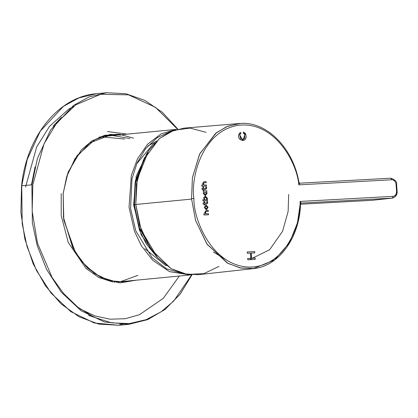 <?xml version="1.0" encoding="UTF-8"?>
<svg xmlns="http://www.w3.org/2000/svg" width="418" height="418" viewBox="0 0 418 418"><rect width="100%" height="100%" fill="white"/><g stroke="black" fill="none" stroke-linecap="round" stroke-linejoin="round"><path stroke-width="0.63" d="M133.969 204.846L135.134 182.629L144.79 157.21L135.134 182.629L133.891 204.825L139.419 229.994L146.3 243.924L156.787 256.83L146.3 243.924L139.419 229.994L133.891 204.825L135.359 180.801L146.802 153.61L135.359 180.801L133.891 204.825M153.077 252.341L139.048 227.444L134.424 204.773L135.406 183.366L144.022 158.73L135.406 183.366L134.424 204.773L139.048 227.444L153.077 252.341M134.424 204.773L135.793 204.642L134.424 204.773M116.664 282.082L190.242 274.96L169.41 271.611L152.748 260.309L141.362 245.784L134.455 231.279L129.042 207.328L131.32 175.482L137.496 158.814L147.596 144.215L160.998 133.922L176.161 129.402L160.998 133.922L147.596 144.215L137.496 158.814L131.32 175.482L129.042 207.328L134.455 231.279L141.362 245.784L152.748 260.309L169.41 271.611L191.141 274.866M171.26 131.289L157.372 137.522L145.589 148.63L137.015 163.072L131.968 178.899L130.578 208.488L135.787 230.814L152.021 257.629L166.552 268.831L185.069 274.046L166.552 268.831L152.021 257.629L135.787 230.814L130.578 208.488L131.968 178.899L137.015 163.072L145.589 148.63L157.372 137.522L171.26 131.289M147.784 146.002L156.645 141.085M300.108 204.554L297.464 222.836L289.543 242.649L274.595 259.939L253.308 268.628L239.969 267.891L227.167 262.953L206.847 243.924L195.593 220.448L191.59 199.093L191.554 198.602L193.889 198.44C190.556 177.253 202.61 130.416 238.73 125.264C274.96 121.042 297.261 163.428 298.828 184.845L391.99 179.75L390.773 178.199L391.99 179.75C394.247 179.944 395.606 181.532 396.06 184.521L396.677 191.214C396.661 195.227 395.182 197.526 392.236 198.111L372.36 200.295L300.526 204.224L372.36 200.295L392.236 198.111L393.207 196.35L300.046 201.445L393.207 196.35C395.418 195.911 396.53 194.187 396.546 191.172L396.06 184.521C395.606 181.532 394.247 179.944 391.99 179.75L298.828 184.845C297.261 163.428 274.96 121.042 238.73 125.264C202.61 130.416 190.556 177.253 193.889 198.44C193.44 219.758 211.905 265.534 248.788 267.092C285.651 267.619 301.655 222.82 300.046 201.445L300.547 203.744L300.046 201.445C301.655 222.82 285.651 267.619 248.788 267.092C211.905 265.534 193.44 219.758 193.889 198.44L191.554 198.602L191.59 199.093L195.671 220.704L207.203 244.425L227.977 263.397L240.998 268.105L254.478 268.481M247.346 253.298L247.247 251.976L254.661 251.568L254.755 252.89L251.27 253.078L251.646 258.246L255.137 258.058L255.231 259.374L247.822 259.777L247.728 258.46L250.769 258.293L250.392 253.13L247.346 253.298L250.392 253.13L250.769 258.293L247.728 258.46L247.822 259.777L255.231 259.374L255.137 258.058L251.646 258.246L251.27 253.078L254.755 252.89L254.661 251.568L247.247 251.976L247.346 253.298M205.808 189.391L206.68 188.105L206.325 187.065L205.687 186.977L206.435 187.055L206.68 188.105L205.808 189.391L203.723 189.506L203.78 190.289L203.132 190.326L203.075 189.542L202.197 189.589L201.904 188.544L202.996 188.481L202.897 187.123L203.545 187.086L203.644 188.45L205.609 188.34L206.001 187.75L205.797 186.966L206.435 187.055L206.68 188.105L206.435 187.055L205.797 186.966L206.001 187.75L205.609 188.34L203.644 188.45L203.545 187.086L202.897 187.123L202.996 188.481L201.904 188.544L202.197 189.589L203.075 189.542L203.132 190.326L203.78 190.289L203.723 189.506L205.865 189.385M206.602 191.721L207.051 193.215L205.348 195.734L203.279 193.388L203.509 191.893L203.195 190.942L206.795 190.744L206.868 191.705L206.492 191.731L206.941 193.226L205.369 195.734L207.051 193.215L206.492 191.731L206.868 191.705L206.795 190.744L206.758 191.721L206.795 190.744L203.195 190.942L203.509 191.893L203.279 193.388L205.348 195.734L207.051 193.215L206.602 191.721M206.001 204.935L208.091 207.312L206.382 209.831L204.313 207.485L206.001 204.935L208.091 207.312L206.001 204.935L204.313 207.485L206.382 209.831L208.091 207.312L206.403 209.831L207.976 207.323L206.001 204.935M208.316 211.419L206.267 211.529L205.348 212.459L206.361 213.797L208.477 213.676L208.561 214.758L204.062 215.004L203.77 213.938L205.207 213.859L204.684 212.501L206.158 210.453L208.237 210.338L208.316 211.419L208.237 210.338L206.058 210.458L204.684 212.501L205.207 213.859L203.77 213.938L204.062 215.004L208.561 214.758L208.477 213.676L206.361 213.797L205.348 212.459L206.267 211.529L208.316 211.419M206.884 204L207.751 202.714L206.884 204L204.794 204.115L204.851 204.904L204.203 204.935L204.146 204.151L203.268 204.198L202.981 203.153L204.068 203.096L203.968 201.732L204.616 201.701L204.715 203.059L206.68 202.949L207.072 202.364L206.873 201.575L207.506 201.664L207.751 202.714L206.774 204.015L207.751 202.714L207.506 201.664L206.873 201.575L207.072 202.364L206.68 202.949L204.715 203.059L204.616 201.701L203.968 201.732L204.068 203.096L202.981 203.153L203.268 204.198L204.146 204.151L204.203 204.935L204.851 204.904L204.794 204.115L206.936 204M205.437 196.178L207.422 198.242L207.109 199.647L207.448 199.632L207.527 200.697L203.023 200.943L202.74 199.888L204.172 199.809L203.718 197.468L205.437 196.178L207.422 198.242L205.311 196.188L203.718 197.468L204.172 199.809L202.74 199.888L203.023 200.943L207.527 200.697L207.448 199.632L207.109 199.647L207.422 198.242L206.999 199.658L207.448 199.632L207.417 200.708L207.338 199.642L206.999 199.658L207.312 198.252L205.327 196.188M203.242 183.737L204.256 185.069L206.372 184.955L206.45 186.036L201.951 186.282L201.659 185.216L203.096 185.132L202.573 183.774L204.052 181.731L206.126 181.616L206.205 182.692L204.156 182.807L203.132 183.748L204.256 185.069L203.242 183.737L204.156 182.807L206.205 182.692L206.126 181.616L203.947 181.736L202.573 183.774L203.096 185.132L201.659 185.216L201.951 186.282L206.45 186.036L206.372 184.955L204.141 185.08L206.372 184.955L206.34 186.047L206.262 184.965L204.141 185.08L203.242 183.737M240.878 133.608L239.822 134.627L240.512 138.598C242.163 139.612 243.589 139.518 244.796 138.321L244.776 134.241L243.328 133.332L243.48 132.051L245.387 133.42C249.342 143.792 235.491 141.388 239.112 133.854L240.569 132.375L240.878 133.608L239.713 134.638L240.402 138.609L242.785 139.293L240.402 138.609L239.713 134.638L240.878 133.608L240.569 132.375L239.112 133.854L242.926 140.605L245.387 133.42L243.48 132.051L243.328 133.332L244.776 134.241L244.796 138.321L242.842 139.288L240.512 138.598L239.822 134.627L240.878 133.608M240.596 123.435L227.878 126.168L216.388 132.736L199.835 153.625L192.426 177.504L191.554 198.602L192.384 177.802L199.538 154.232L215.583 133.373L226.786 126.607L239.268 123.524L183.936 128.154L170.852 131.466L159.305 138.682L143.249 160.345L136.425 184.04L135.782 204.47L139.617 225.359L150.574 248.841L170.983 268.549L184.171 273.847L198.116 274.699L253.308 268.628C278.968 266.412 299.79 237.44 300.547 203.744L301.226 203.091L392.236 198.111L301.226 203.091L300.046 201.445L301.174 203.096M191.59 199.093L135.782 204.47L191.59 199.093M249.41 259.693L269.61 249.729L282.578 231.295L288.117 211.513L288.692 194.433M245.423 133.666L243.333 133.326M228.27 261.088L213.352 251.986M239.65 133.028L240.747 133.081M390.773 178.199L299.763 183.178L298.828 184.845L298.995 182.551C293.102 147.622 266.088 120.583 239.268 123.524M218.995 266.381L203.859 273.649L187.159 274.427L171.145 268.643L157.696 257.822L141.153 230.036L135.782 204.47L137.219 179.285L148.693 150.626L159.707 138.348L173.961 130.259L190.08 128.101L206.022 132.307M372.276 200.3L392.413 198.095C397.262 196.57 397.278 192.52 397.1 191.162L396.609 184.505C397.178 181.83 395.24 179.73 390.793 178.199L299.784 183.178L298.99 182.556M396.546 191.172C396.53 194.187 395.418 195.911 393.207 196.35L392.236 198.111M299.022 182.744L298.828 184.845L299.763 183.178M206.158 211.539L205.238 212.469L206.252 213.807L208.477 213.676L208.446 214.768L208.368 213.687L206.252 213.807L205.238 212.469L206.158 211.539M203.66 213.948L205.207 213.859L203.66 213.948M206.006 210.468L208.237 210.338L208.206 211.43L208.122 210.348L206.006 210.468M204.992 207.49L206.105 206.022L207.412 207.307L206.283 208.744L204.883 207.5L206.293 208.744L207.412 207.307L206.105 206.022L204.992 207.49M205.99 206.032L204.883 207.5L206.105 206.022M204.883 207.5L206.173 208.754L204.883 207.5M204.684 204.125L204.742 204.914L204.684 204.125M202.866 203.164L204.068 203.096L202.866 203.164M203.859 201.742L204.616 201.701L204.606 203.07L206.68 202.949L204.606 203.07L204.506 201.711L203.859 201.742M206.758 201.586L207.506 201.664L207.641 202.725L207.396 201.675L206.758 201.586M202.625 199.898L204.172 199.809L202.625 199.898M204.318 198.56L205.165 197.301L204.203 198.571L204.757 199.794L204.318 198.56L204.757 199.794L206.283 199.71L204.757 199.794L204.203 198.571L205.442 197.259L206.774 198.383L206.393 199.699L206.774 198.383L205.165 197.301L204.318 198.56M205.39 197.27L205.055 197.312L205.39 197.27M203.085 190.953L204.674 190.864L203.085 190.953M205.248 194.647L203.848 193.403L205.259 194.647L203.848 193.403L205.071 191.925L206.372 193.21L205.248 194.647L206.372 193.21L205.071 191.925L203.958 193.393L205.207 194.652M204.956 191.935L203.848 193.403L205.071 191.925M206.565 188.116L205.698 189.401L206.565 188.116M203.608 189.516L203.665 190.3L203.608 189.516M201.795 188.555L202.996 188.481L201.795 188.555M202.782 187.133L203.545 187.086L203.535 188.461L205.609 188.34L203.535 188.461L203.43 187.097L202.782 187.133M201.549 185.226L203.096 185.132L201.549 185.226M203.895 181.741L206.126 181.616L206.095 182.703L206.017 181.626L203.895 181.741M204.047 182.818L203.132 183.748L204.156 182.807M247.137 251.986L254.661 251.568L254.646 252.9L254.552 251.579L247.137 251.986M251.161 253.094L251.537 258.256L255.137 258.058L255.121 259.385L255.027 258.068L251.537 258.256L251.161 253.094M247.613 258.47L250.769 258.293L247.613 258.47M243.365 132.062L245.277 133.431L242.868 140.61L245.277 133.431L243.365 132.062M240.46 132.386L240.768 133.619L240.46 132.386M31.454 184.85L35.039 166.975M177.535 129.204L155.449 107.322L128.504 94.834L100.602 94.311L75.872 104.803L56.848 122.714L44 143.896L32.823 184.897L32.165 211.289L37.505 243.192L52.135 277.542L63.63 293.54L77.8 307.173L94.107 317.252L111.663 322.858L129.366 323.595L146.143 319.665L161.118 311.797L173.768 301.007L191.632 274.892L173.768 301.007L161.118 311.797L146.143 319.665L129.366 323.595L111.663 322.858L94.107 317.252L77.8 307.173L63.63 293.54L52.135 277.542L37.505 243.192L32.165 211.289L32.823 184.897L44 143.896L56.848 122.714L75.872 104.803L100.602 94.311L128.504 94.834L155.449 107.322L177.535 129.204M136.305 280.18L119.804 282.892L102.723 278.665L87.419 268.016L75.616 253.057L63.823 220.213L63.139 193.262L68.155 172.075L81.264 150.025L91.714 141.059L104.578 135.348L119.005 134.194L133.624 138.191L119.005 134.194L104.578 135.348L91.714 141.059L81.264 150.025L68.155 172.075L63.139 193.262L63.823 220.213L75.616 253.057L87.419 268.016L102.723 278.665L119.804 282.892L136.305 280.18M31.888 184.808L37.395 158.49L50.432 130.186L73.625 105.336L89.128 96.913L106.606 92.723L89.128 96.913L73.625 105.336L50.432 130.186L37.395 158.49L31.888 184.808L21.72 185.791L22.191 223.802L27.05 246.568L36.444 270.436L51.116 293.159L70.898 311.692L94.332 322.999L118.848 325.277L94.332 322.999L70.898 311.692L51.116 293.159L36.444 270.436L27.05 246.568L22.191 223.802L21.72 185.791L31.888 184.808L32.358 222.82L37.218 245.58L46.612 269.448L61.284 292.177L81.066 310.71L104.5 322.012L129.016 324.295L104.5 322.012L81.066 310.71L61.284 292.177L46.612 269.448L37.218 245.58L32.358 222.82L31.888 184.808M177.833 129.131L162.461 112.405L144.879 100.409L125.949 93.736L106.606 92.723L96.438 93.705L78.96 97.896L63.458 106.318L40.264 131.168L27.227 159.472L21.72 185.791L27.227 159.472L40.264 131.168L63.458 106.318L78.96 97.896L96.438 93.705C58.698 96.558 26.527 136.258 21.553 185.853L20.9 212.48L24.845 238.95L33.184 263.862L45.473 285.891L61.07 303.87L79.148 316.844L98.752 324.112L118.848 325.277L129.016 324.295L147.805 319.592L165.1 309.414L180.059 294.267L191.94 274.908M123.843 323.887L119.658 324.52M88.37 315.287L94.019 317.21M73.62 106.386L68.442 109.354L49.465 126.429L36.648 147L25.576 187.018M53.096 126.226L61.53 117.207M179.364 276.016L163.271 298.342L139.523 314.66L125.264 318.704L110.101 319.2L94.771 315.893L80.078 308.902M63.191 193.44L63.489 217.606L72.549 247.247L81.876 261.694L94.452 273.476L109.349 280.666L124.935 282.113L133.039 280.499L116.789 282.093L100.33 277.056L85.815 266.104L74.744 251.322L63.761 219.497L63.191 193.44L67.199 175.142L77.074 155.632L94.75 139.795L106.318 135.563L118.958 134.936L110.692 134.899L89.718 142.919L74.974 158.715L66.692 176.709L63.191 193.44M98.894 137.271L108.701 135.092M129.925 138.551L109.694 135.009L116.967 135.129M131.048 280.687L123.937 282.197L131.048 280.687M61.2 193.633L61.221 215.594L68.28 242.544L86.009 268.429L98.747 277.458L112.902 282.051M109.631 134.361L120.729 135.16M157.826 257.963L141.185 234.838L133.635 204.857L136.2 176.224L147.606 152.298M105.352 136.252L176.161 129.402M114.286 282.312L114.678 282.275M136.665 163.877L152.936 144.262L154.707 143.05M166.573 265.676L165.298 265.143L144.874 248.694M300.526 204.23L372.318 200.3M137.883 275.352L120.415 281.711L115.603 281.957M101.574 136.843L124.689 139.058M107.463 131.539L127.218 134.136"/></g></svg>
